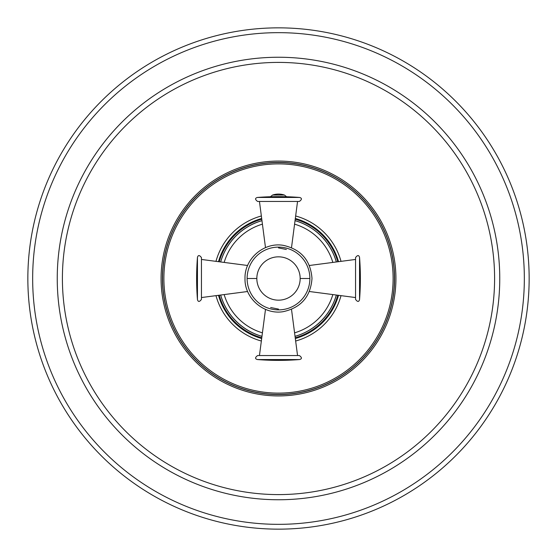 <?xml version="1.0" encoding="UTF-8"?>
<svg xmlns="http://www.w3.org/2000/svg" width="557" height="557" viewBox="0 0 557 557"><rect width="100%" height="100%" fill="white"/><g stroke="black" fill="none" stroke-linecap="round" stroke-linejoin="round"><path stroke-width="0.84" d="M278.5 27.85A250.65 250.65 0 0 0 27.85 278.5A250.65 250.65 0 0 0 278.5 529.15A250.65 250.65 0 0 0 529.15 278.5A250.65 250.65 0 0 0 278.5 27.85A250.65 250.65 0 0 1 529.15 278.5A250.65 250.65 0 0 1 278.5 529.15A250.65 250.65 0 0 1 27.85 278.5A250.65 250.65 0 0 1 278.5 27.85M261.351 215.977A64.835 64.835 0 0 0 215.977 261.351A64.835 64.835 0 0 1 261.351 215.977M215.977 295.649A64.835 64.835 0 0 0 261.351 341.023A64.835 64.835 0 0 1 215.977 295.649M295.649 341.023A64.835 64.835 0 0 0 341.023 295.649A64.835 64.835 0 0 1 295.649 341.023M341.023 261.351A64.835 64.835 0 0 0 295.649 215.977A64.835 64.835 0 0 1 341.023 261.351M286.361 249.48L278.5 247.9M201.453 278.5L201.453 299.387C199.476 302.033 198.139 302.089 197.45 299.548L197.45 257.452C198.139 254.911 199.476 254.967 201.453 257.613L201.453 278.5M270.639 307.52L278.5 309.1M278.5 355.547L299.387 355.547C302.033 357.524 302.089 358.861 299.548 359.55L257.452 359.55C254.911 358.861 254.967 357.524 257.613 355.547L278.5 355.547M355.547 278.5L355.547 257.613C357.524 254.967 358.861 254.911 359.55 257.452L359.55 299.548C358.861 302.089 357.524 302.033 355.547 299.387L355.547 278.5M278.5 201.453L257.613 201.453C254.967 199.476 254.911 198.139 257.452 197.45L299.548 197.45C302.089 198.139 302.033 199.476 299.387 201.453L278.5 201.453M278.5 32.661A245.839 245.839 0 0 0 32.661 278.5A245.839 245.839 0 0 0 278.5 524.339A245.839 245.839 0 0 0 524.339 278.5A245.839 245.839 0 0 0 278.5 32.661M278.5 57.246A221.254 221.254 0 0 1 499.754 278.5A221.254 221.254 0 0 1 278.5 499.754A221.254 221.254 0 0 1 57.246 278.5A221.254 221.254 0 0 1 278.5 57.246M278.5 62.405A216.095 216.095 0 0 0 62.405 278.5A216.095 216.095 0 0 0 278.5 494.595A216.095 216.095 0 0 0 494.595 278.5A216.095 216.095 0 0 0 278.5 62.405M278.5 395.936A117.436 117.436 0 0 0 395.936 278.5A117.436 117.436 0 0 0 278.5 161.064A117.436 117.436 0 0 0 161.064 278.5A117.436 117.436 0 0 0 278.5 395.936M278.5 394.6A116.1 116.1 0 0 0 394.6 278.5A116.1 116.1 0 0 0 278.5 162.4A116.1 116.1 0 0 0 162.4 278.5A116.1 116.1 0 0 0 278.5 394.6M278.5 162.553A115.947 115.947 0 0 0 162.553 278.5A115.947 115.947 0 0 0 278.5 394.447A115.947 115.947 0 0 0 394.447 278.5A115.947 115.947 0 0 0 278.5 162.553M278.5 163.883A114.617 114.617 0 0 0 163.883 278.5A114.617 114.617 0 0 0 278.5 393.117A114.617 114.617 0 0 0 393.117 278.5A114.617 114.617 0 0 0 278.5 163.883M261.679 218.483A62.328 62.328 0 0 0 218.483 261.679M218.483 295.321A62.328 62.328 0 0 0 261.679 338.517M295.321 338.517A62.328 62.328 0 0 0 338.517 295.321M338.517 261.679A62.328 62.328 0 0 0 295.321 218.483M295.224 219.207A61.604 61.604 0 0 1 337.793 261.776M337.793 295.224A61.604 61.604 0 0 1 295.224 337.793M295.043 220.628A60.191 60.191 0 0 1 336.372 261.957M336.372 295.043A60.191 60.191 0 0 1 295.043 336.372M295.036 336.324A60.142 60.142 0 0 0 336.324 295.036M336.324 261.964A60.142 60.142 0 0 0 295.036 220.676M261.964 220.676A60.142 60.142 0 0 0 220.676 261.964M220.676 295.036A60.142 60.142 0 0 0 261.964 336.324M261.957 336.372A60.191 60.191 0 0 1 220.628 295.043M220.628 261.957A60.191 60.191 0 0 1 261.957 220.628M261.776 337.793A61.604 61.604 0 0 1 219.207 295.224M219.207 261.776A61.604 61.604 0 0 1 261.776 219.207M262.424 224.158A56.668 56.668 0 0 0 224.158 262.424M224.158 294.576A56.668 56.668 0 0 0 262.424 332.842M294.576 332.842A56.668 56.668 0 0 0 332.842 294.576M332.842 262.424A56.668 56.668 0 0 0 294.576 224.158M247.12 278.5A31.38 31.38 0 0 1 278.5 247.12A31.38 31.38 0 0 1 309.88 278.5A31.38 31.38 0 0 1 278.5 309.88A31.38 31.38 0 0 1 247.12 278.5L256.833 278.5A21.667 21.667 0 0 1 278.5 256.833A21.667 21.667 0 0 1 300.167 278.5A21.667 21.667 0 0 1 278.5 300.167A21.667 21.667 0 0 1 256.833 278.5M300.167 278.5L309.88 278.5M284.453 195.054A18.715 18.715 0 0 0 272.547 195.054L284.453 195.054L286.59 196.746M247.628 265.494L201.453 259.451M247.628 291.506L201.453 297.549M197.45 257.452A268.028 268.028 0 0 0 197.45 299.548M265.494 309.372L259.451 355.547M291.506 309.372L297.549 355.547M257.452 359.55A268.028 268.028 0 0 0 299.548 359.55M245.003 278.5C244.384 258.838 263.844 241.954 283.221 245.338C301.017 249.271 310.611 260.328 311.997 278.5C310.611 296.672 301.017 307.729 283.221 311.662C263.844 315.046 244.384 298.162 245.003 278.5M309.372 291.506L355.547 297.549M309.372 265.494L355.547 259.451M359.55 299.548A268.028 268.028 0 0 0 359.55 257.452M291.506 247.628L297.549 201.453M265.494 247.628L259.451 201.453M299.548 197.45A268.028 268.028 0 0 0 257.452 197.45M272.547 195.054L270.41 196.746"/></g></svg>
